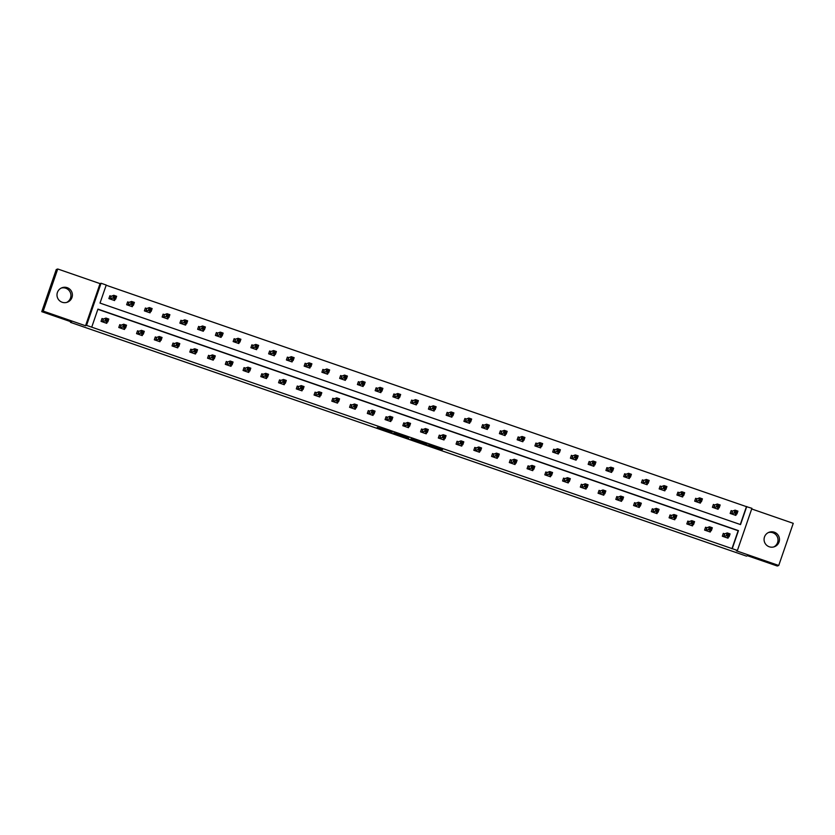 <?xml version="1.0" encoding="UTF-8"?>
<svg xmlns="http://www.w3.org/2000/svg" width="835" height="835" viewBox="0 0 835 835"><rect width="100%" height="100%" fill="white"/><g stroke="black" fill="none" stroke-linecap="round" stroke-linejoin="round"><path stroke-width="1.25" d="M427.739 445.128L441.527 449.888L442.56 449.491L428.814 444.731L433.95 447.049L427.739 445.128M61.268 288.054A7.713 7.703 -110.5 0 1 66.654 302.427M67.207 287.678A7.713 7.703 -110.5 0 1 67.405 302.186A7.713 7.703 -110.5 0 1 56.989 295.058A7.713 7.703 -110.5 0 1 67.207 287.678M768.346 532.573A7.713 7.703 -110.5 0 1 773.732 546.946M774.285 532.198A7.713 7.703 -110.5 0 1 774.483 546.706A7.713 7.703 -110.5 0 1 764.067 539.587A7.713 7.703 -110.5 0 1 774.285 532.198M57.73 268.985L43.222 311.111L85.546 325.754L100.054 283.618L57.73 268.985L56.258 269.528L41.75 311.664L71.507 321.955L70.453 322.352L746.459 556.12L747.523 555.734L777.27 566.015L778.742 565.472L793.25 523.336L751.698 508.964M41.75 311.664L43.222 311.111M377.263 427.405L390.029 432.112L392.241 432.092L377.263 427.405M740.301 524.505L746.448 506.647L751.917 508.327L737.409 550.453L736.418 550.829L778.742 565.472M737.409 550.453L732.232 548.668L738.453 530.622L97.935 309.117L91.725 327.163L86.548 325.379L101.056 283.242L106.233 285.038L100.012 303.084L740.53 524.589L746.74 506.532M91.725 327.163L732.232 548.668M85.546 325.754L86.548 325.379M410.528 439.168L425.944 444.491L426.977 444.105L411.571 438.772L410.528 439.168M407.397 438.124L393.16 433.156L395.373 433.135L407.543 437.697M70.683 321.663L70.453 322.352M128.893 302.322L127.619 301.884L126.638 304.723L132.327 306.695L132.734 305.516M164.391 314.597L163.117 314.158L162.136 317.008L167.825 318.97L168.232 317.791M199.889 326.871L198.615 326.433L197.634 329.282L203.322 331.245L203.73 330.075M235.397 339.156L234.124 338.707L233.142 341.557L238.831 343.529L239.238 342.35M270.895 351.431L269.621 350.992L268.64 353.831L274.329 355.804L274.736 354.624M306.393 363.705L305.119 363.267L304.149 366.116L309.837 368.078L310.234 366.899M341.901 375.98L340.628 375.541L339.647 378.391L345.335 380.353L345.742 379.184M377.399 388.265L376.126 387.816L375.145 390.665L380.833 392.638L381.24 391.458M412.908 400.539L411.634 400.101L410.653 402.94L416.341 404.912L416.748 403.733M448.405 412.814L447.132 412.375L446.151 415.225L451.839 417.187L452.246 416.007M483.903 425.088L482.63 424.65L481.649 427.499L487.337 429.461L487.744 428.292M519.412 437.373L518.138 436.924L517.157 439.774L522.846 441.746L523.253 440.567M554.91 449.647L553.636 449.209L552.655 452.048L558.344 454.021L558.751 452.841M590.408 461.922L589.134 461.484L588.153 464.333L593.852 466.295L594.249 465.126M625.916 474.196L624.643 473.758L623.661 476.608L629.35 478.57L629.757 477.401M661.414 486.481L660.141 486.033L659.159 488.882L664.848 490.855L665.255 489.675M696.912 498.756L695.649 498.318L694.668 501.157L700.356 503.129L700.763 501.95M732.42 511.03L731.147 510.592L730.166 513.442L735.854 515.404L736.261 514.235M746.448 506.647L106.16 285.226M714.666 504.893L713.393 504.455L712.412 507.304L718.1 509.267L718.507 508.087M679.168 492.619L677.895 492.18L676.914 495.019L682.602 496.992L683.009 495.813M643.66 480.344L642.386 479.895L641.416 482.745L647.104 484.717L647.501 483.538M608.162 468.059L606.888 467.621L605.907 470.47L611.596 472.433L612.003 471.264M572.664 455.785L571.391 455.346L570.409 458.196L576.098 460.158L576.505 458.979M537.155 443.51L535.882 443.072L534.901 445.911L540.6 447.884L540.997 446.704M501.658 431.236L500.384 430.787L499.403 433.636L505.091 435.609L505.499 434.43M466.16 418.951L464.886 418.512L463.905 421.362L469.594 423.324L470.001 422.155M430.651 406.676L429.378 406.238L428.397 409.087L434.085 411.05L434.492 409.87M395.153 394.402L393.88 393.963L392.899 396.802L398.587 398.775L398.994 397.596M359.645 382.127L358.372 381.678L357.401 384.528L363.089 386.501L363.486 385.321M324.147 369.842L322.874 369.404L321.892 372.253L327.581 374.216L327.988 373.047M288.649 357.568L287.376 357.13L286.395 359.979L292.083 361.941L292.49 360.762M253.141 345.293L251.867 344.855L250.886 347.694L256.585 349.667L256.982 348.487M217.643 333.008L216.369 332.57L215.388 335.42L221.077 337.392L221.484 336.213M182.145 320.734L180.871 320.296L179.89 323.145L185.579 325.107L185.986 323.938M146.636 308.459L145.363 308.021L144.382 310.87L150.07 312.833L150.477 311.653M111.138 296.185L109.865 295.747L108.884 298.586L114.572 300.558L114.979 299.379M100.054 283.618L101.056 283.242M731.94 548.772L738.15 530.726L97.872 309.305M107.141 322.153L106.734 323.333L101.045 321.36L102.027 318.511L103.3 318.96M124.885 328.291L124.478 329.47L118.789 327.497L119.77 324.658L121.044 325.097M142.639 334.428L142.232 335.607L136.543 333.635L137.524 330.796L138.798 331.234M160.393 340.565L159.986 341.745L154.298 339.782L155.279 336.933L156.552 337.371M178.137 346.702L177.74 347.882L172.041 345.92L173.022 343.07L174.296 343.509M195.891 352.85L195.484 354.019L189.796 352.057L190.777 349.207L192.05 349.646M213.645 358.987L213.238 360.156L207.55 358.194L208.531 355.345L209.804 355.783M231.389 365.125L230.992 366.304L225.293 364.331L226.275 361.482L227.548 361.931M249.143 371.262L248.736 372.441L243.048 370.469L244.029 367.619L245.302 368.068M266.897 377.399L266.49 378.579L260.802 376.606L261.783 373.767L263.056 374.205M284.641 383.536L284.244 384.716L278.556 382.743L279.527 379.904L280.8 380.342M302.395 389.674L301.988 390.853L296.3 388.891L297.281 386.041L298.554 386.48M320.149 395.821L319.742 396.99L314.054 395.028L315.035 392.179L316.308 392.617M337.893 401.959L337.497 403.128L331.808 401.165L332.789 398.316L334.052 398.754M355.647 408.096L355.24 409.265L349.552 407.303L350.533 404.453L351.806 404.892M373.402 414.233L372.995 415.412L367.306 413.44L368.287 410.59L369.561 411.039M391.156 420.37L390.749 421.55L385.06 419.577L386.041 416.738L387.315 417.176M408.899 426.508L408.492 427.687L402.804 425.714L403.785 422.875L405.058 423.314M426.654 432.645L426.247 433.824L420.558 431.862L421.539 429.013L422.813 429.451M444.408 438.782L444.001 439.961L438.312 437.999L439.293 435.15L440.567 435.588M462.152 444.93L461.745 446.099L456.056 444.136L457.037 441.287L458.311 441.725M479.906 451.067L479.499 452.236L473.81 450.274L474.791 447.424L476.065 447.863M497.66 457.204L497.253 458.384L491.564 456.411L492.546 453.562L493.819 454M515.404 463.341L515.007 464.521L509.308 462.548L510.289 459.699L511.563 460.148M533.158 469.479L532.751 470.658L527.062 468.685L528.044 465.846L529.317 466.285M550.912 475.616L550.505 476.795L544.817 474.823L545.798 471.984L547.071 472.422M568.656 481.753L568.259 482.933L562.571 480.97L563.541 478.121L564.815 478.559M586.41 487.89L586.003 489.07L580.315 487.108L581.296 484.258L582.569 484.697M604.164 494.038L603.757 495.207L598.069 493.245L599.05 490.395L600.323 490.834M621.908 500.175L621.511 501.344L615.823 499.382L616.794 496.533L618.067 496.971M639.662 506.313L639.255 507.492L633.567 505.519L634.548 502.67L635.821 503.108M657.416 512.45L657.009 513.629L651.321 511.657L652.302 508.807L653.575 509.256M675.171 518.587L674.764 519.767L669.075 517.794L670.056 514.955L671.319 515.393M692.914 524.724L692.507 525.904L686.819 523.931L687.8 521.092L689.073 521.531M710.668 530.862L710.261 532.041L704.573 530.079L705.554 527.229L706.827 527.668M728.423 536.999L728.016 538.178L722.327 536.216L723.308 533.367L724.582 533.805M423.616 443.677L425.349 443.594L424.608 443.302L418.606 441.809L423.616 443.677M401.217 435.818L407.188 437.884L401.217 435.818L401.416 435.223L401.207 435.818M735.729 515.362L736.094 514.287M734.581 514.965L736.94 513.974L734.101 512.993L735.082 510.143L732.598 511.072L731.116 510.686M735.708 511.26L735.082 510.143L737.921 511.124L736.94 513.974L736.846 511.657L735.708 511.26L735.322 512.408L736.46 512.794M735.322 512.408L731.439 513.88M736.846 511.657L737.921 511.124M728.256 537.062L727.89 538.137M723.267 533.461L724.759 533.847L727.233 532.918L730.082 533.899L729.101 536.748L726.742 537.74M728.621 535.569L729.101 536.748L726.252 535.767L727.233 532.918L727.483 535.172L728.621 535.569L729.007 534.431L727.87 534.035M723.601 536.654L727.483 535.172M730.082 533.899L729.007 534.431M717.975 509.225L718.351 508.15M716.827 508.828L719.185 507.837L716.346 506.855L717.328 504.006L714.843 504.935L713.361 504.549M717.964 505.123L717.328 504.006L720.167 504.987L719.185 507.837L719.102 505.519L717.964 505.123L717.568 506.26L718.705 506.657M717.568 506.26L713.685 507.743M719.102 505.519L720.167 504.987M700.231 503.087L700.596 502.012M699.083 502.691L701.442 501.699L698.592 500.718L699.573 497.869L697.1 498.798L695.607 498.411M700.21 498.986L699.573 497.869L702.423 498.85L701.442 501.699L701.348 499.382L700.21 498.986L699.813 500.123L700.951 500.52M699.813 500.123L695.941 501.605M701.348 499.382L702.423 498.85M710.501 530.924L710.136 531.999M705.523 527.323L707.005 527.71L709.489 526.781L712.328 527.762L711.347 530.611L708.988 531.603M710.867 529.432L711.347 530.611L708.508 529.63L709.489 526.781L709.729 529.035L710.867 529.432L711.253 528.294L710.115 527.897M705.846 530.517L709.729 529.035M712.328 527.762L711.253 528.294M692.758 524.787L692.382 525.862M687.769 521.186L689.251 521.572L691.735 520.643L694.574 521.625L693.593 524.474L691.234 525.466M693.113 523.294L693.593 524.474L690.754 523.482L691.735 520.643L691.975 522.898L693.113 523.294L693.509 522.157L692.372 521.76M688.092 524.38L691.975 522.898M694.574 521.625L693.509 522.157M682.477 496.95L682.842 495.875M681.329 496.554L683.688 495.562L680.849 494.57L681.819 491.731L679.346 492.66L677.863 492.274M682.456 492.848L681.819 491.731L684.669 492.713L683.688 495.562L683.594 493.245L682.456 492.848L682.07 493.986L683.207 494.383M682.07 493.986L678.187 495.468M683.594 493.245L684.669 492.713M675.004 518.65L674.638 519.725M670.014 515.049L671.507 515.435L673.981 514.506L676.83 515.487L675.849 518.337L673.49 519.328M675.369 517.157L675.849 518.337L673 517.345L673.981 514.506L674.221 516.761L675.369 517.157L675.755 516.02L674.617 515.623M670.348 518.232L674.221 516.761M676.83 515.487L675.755 516.02M664.723 490.813L665.098 489.738M663.574 490.416L665.933 489.425L663.094 488.433L664.076 485.594L661.591 486.523L660.109 486.137M664.712 486.711L664.076 485.594L666.914 486.575L665.933 489.425L665.85 487.108L664.712 486.711L664.316 487.849L665.453 488.245M664.316 487.849L660.433 489.32M665.85 487.108L666.914 486.575M657.249 512.513L656.884 513.577M652.271 508.912L653.753 509.287L656.226 508.369L659.076 509.35L658.095 512.189L655.736 513.181M657.615 511.02L658.095 512.189L655.256 511.208L656.226 508.369L656.477 510.623L657.615 511.02L658.001 509.882L656.863 509.486M652.594 512.095L656.477 510.623M659.076 509.35L658.001 509.882M646.968 484.665L647.344 483.601M645.831 484.269L648.19 483.277L645.34 482.296L646.321 479.447L643.848 480.375L642.355 480M646.958 480.574L646.321 479.447L649.171 480.438L648.19 483.277L648.096 480.97L646.958 480.574L646.561 481.711L647.699 482.108M646.561 481.711L642.689 483.183M648.096 480.97L649.171 480.438M639.506 506.375L639.13 507.44M634.516 502.764L635.999 503.15L638.483 502.221L641.322 503.213L640.341 506.052L637.982 507.043M639.86 504.883L640.341 506.052L637.502 505.071L638.483 502.221L638.723 504.486L639.86 504.883L640.257 503.735L639.119 503.348M634.84 505.958L638.723 504.486M641.322 503.213L640.257 503.735M629.225 478.528L629.59 477.463M628.077 478.131L630.435 477.14L627.586 476.159L628.567 473.309L626.093 474.238L624.611 473.852M629.204 474.437L628.567 473.309L631.417 474.301L630.435 477.14L630.341 474.823L629.204 474.437L628.818 475.574L629.955 475.96M628.818 475.574L624.935 477.046M630.341 474.823L631.417 474.301M621.751 500.238L621.376 501.303M616.762 496.627L618.255 497.013L620.729 496.084L623.578 497.065L622.597 499.914L620.238 500.906M622.106 498.735L622.597 499.914L619.747 498.933L620.729 496.084L620.969 498.349L622.106 498.735L622.503 497.597L621.365 497.211M617.096 499.821L620.969 498.349M623.578 497.065L622.503 497.597M611.471 472.391L611.836 471.316M610.322 471.994L612.681 471.003L609.842 470.021L610.823 467.172L608.339 468.101L606.857 467.715M611.46 468.299L610.823 467.172L613.662 468.153L612.681 471.003L612.598 468.685L611.46 468.299L611.063 469.437L612.201 469.823M611.063 469.437L607.181 470.909M612.598 468.685L613.662 468.153M603.997 494.09L603.632 495.165M599.019 490.489L600.501 490.876L602.974 489.947L605.824 490.928L604.843 493.777L602.484 494.769M604.363 492.598L604.843 493.777L601.993 492.796L602.974 489.947L603.225 492.212L604.363 492.598L604.749 491.46L603.611 491.063M599.342 493.683L603.225 492.212M605.824 490.928L604.749 491.46M593.716 466.254L594.092 465.178M592.579 465.857L594.938 464.865L592.088 463.884L593.069 461.035L590.596 461.964L589.103 461.578M593.706 462.152L593.069 461.035L595.919 462.016L594.938 464.865L594.844 462.548L593.706 462.152L593.309 463.3L594.447 463.686M593.309 463.3L589.427 464.771M594.844 462.548L595.919 462.016M586.243 487.953L585.878 489.028M581.264 484.352L582.747 484.738L585.231 483.809L588.07 484.791L587.088 487.64L584.73 488.632M586.608 486.461L587.088 487.64L584.25 486.659L585.231 483.809L585.471 486.064L586.608 486.461L587.005 485.323L585.867 484.926M581.588 487.546L585.471 486.064M588.07 484.791L587.005 485.323M575.973 460.116L576.338 459.041M574.824 459.72L577.183 458.728L574.334 457.747L575.315 454.898L572.841 455.827L571.359 455.44M575.952 456.014L575.315 454.898L578.164 455.879L577.183 458.728L577.089 456.411L575.952 456.014L575.566 457.152L576.703 457.549M575.566 457.152L571.683 458.634M577.089 456.411L578.164 455.879M558.218 453.979L558.584 452.904M557.07 453.582L559.429 452.591L556.59 451.61L557.571 448.76L555.087 449.689L553.605 449.303M558.208 449.877L557.571 448.76L560.41 449.741L559.429 452.591L559.346 450.274L558.208 449.877L557.811 451.015L558.949 451.411M557.811 451.015L553.929 452.497M559.346 450.274L560.41 449.741M540.464 447.842L540.84 446.767M539.327 447.445L541.685 446.454L538.836 445.462L539.817 442.623L537.343 443.552L535.851 443.166M540.454 443.74L539.817 442.623L542.666 443.604L541.685 446.454L541.591 444.136L540.454 443.74L540.057 444.878L541.195 445.274M540.057 444.878L536.174 446.36M541.591 444.136L542.666 443.604M522.72 441.705L523.086 440.63M521.572 441.308L523.931 440.316L521.082 439.325L522.063 436.486L519.589 437.415L518.107 437.029M522.7 437.603L522.063 436.486L524.912 437.467L523.931 440.316L523.837 437.999L522.7 437.603L522.313 438.74L523.451 439.137M522.313 438.74L518.431 440.212M523.837 437.999L524.912 437.467M504.966 435.557L505.332 434.492M503.818 435.16L506.177 434.169L503.338 433.188L504.319 430.338L501.835 431.267L500.353 430.891M504.945 431.465L504.319 430.338L507.158 431.33L506.177 434.169L506.093 431.852L504.945 431.465L504.559 432.603L505.697 433M504.559 432.603L500.676 434.075M506.093 431.852L507.158 431.33M487.212 429.42L487.588 428.355M486.074 429.023L488.433 428.031L485.584 427.05L486.565 424.201L484.081 425.13L482.599 424.744M487.202 425.328L486.565 424.201L489.404 425.192L488.433 428.031L488.339 425.714L487.202 425.328L486.805 426.466L487.943 426.852M486.805 426.466L482.922 427.938M488.339 425.714L489.404 425.192M469.468 423.282L469.834 422.207M468.32 422.886L470.679 421.894L467.83 420.913L468.811 418.064L466.337 418.993L464.844 418.606M469.447 419.191L468.811 418.064L471.66 419.045L470.679 421.894L470.585 419.577L469.447 419.191L469.061 420.329L470.199 420.715M469.061 420.329L465.178 421.8M470.585 419.577L471.66 419.045M451.714 417.145L452.079 416.07M450.566 416.748L452.925 415.757L450.086 414.776L451.067 411.926L448.583 412.855L447.101 412.469M451.693 413.043L451.067 411.926L453.906 412.908L452.925 415.757L452.831 413.44L451.693 413.043L451.307 414.181L452.445 414.577M451.307 414.181L447.424 415.663M452.831 413.44L453.906 412.908M433.96 411.008L434.336 409.933M432.812 410.611L435.171 409.62L432.332 408.639L433.313 405.789L430.829 406.718L429.347 406.332M433.95 406.906L433.313 405.789L436.152 406.77L435.171 409.62L435.087 407.303L433.95 406.906L433.553 408.044L434.691 408.44M433.553 408.044L429.67 409.526M435.087 407.303L436.152 406.77M416.216 404.871L416.582 403.796M415.068 404.474L417.427 403.482L414.577 402.501L415.559 399.652L413.085 400.581L411.592 400.195M416.195 400.769L415.559 399.652L418.408 400.633L417.427 403.482L417.333 401.165L416.195 400.769L415.799 401.906L416.947 402.303M415.799 401.906L411.926 403.389M417.333 401.165L418.408 400.633M568.499 481.816L568.124 482.891M563.51 478.215L565.003 478.601L567.476 477.672L570.326 478.653L569.345 481.503L566.986 482.494M568.854 480.323L569.345 481.503L566.495 480.522L567.476 477.672L567.716 479.927L568.854 480.323L569.251 479.186L568.113 478.789M563.834 481.409L567.716 479.927M570.326 478.653L569.251 479.186M550.745 475.679L550.38 476.754M545.766 472.078L547.249 472.464L549.722 471.535L552.572 472.516L551.591 475.365L549.232 476.357M551.11 474.186L551.591 475.365L548.741 474.374L549.722 471.535L549.973 473.789L551.11 474.186L551.497 473.048L550.359 472.652M546.09 475.272L549.973 473.789M552.572 472.516L551.497 473.048M532.991 469.541L532.626 470.616M528.012 465.94L529.494 466.327L531.978 465.398L534.817 466.379L533.836 469.228L531.477 470.22M533.356 468.049L533.836 469.228L530.997 468.237L531.978 465.398L532.219 467.652L533.356 468.049L533.753 466.911L532.615 466.514M528.336 469.124L532.219 467.652M534.817 466.379L533.753 466.911M515.247 463.404L514.871 464.469M510.258 459.803L511.751 460.179L514.224 459.25L517.074 460.242L516.093 463.081L513.734 464.072M515.602 461.912L516.093 463.081L513.243 462.099L514.224 459.25L514.464 461.515L515.602 461.912L515.999 460.774L514.861 460.377M510.582 462.987L514.464 461.515M517.074 460.242L515.999 460.774M497.493 457.267L497.128 458.332M492.514 453.655L493.996 454.042L496.47 453.113L499.32 454.104L498.338 456.943L495.98 457.935M497.858 455.774L498.338 456.943L495.489 455.962L496.47 453.113L496.721 455.378L497.858 455.774L498.245 454.626L497.107 454.24M492.838 456.849L496.721 455.378M499.32 454.104L498.245 454.626M479.739 451.13L479.373 452.194M474.76 447.518L476.242 447.904L478.726 446.976L481.565 447.957L480.584 450.806L478.225 451.798M480.104 449.627L480.584 450.806L477.745 449.825L478.726 446.976L478.966 449.24L480.104 449.627L480.501 448.489L479.363 448.103M475.084 450.712L478.966 449.24M481.565 447.957L480.501 448.489M461.995 444.982L461.619 446.057M457.006 441.381L458.498 441.767L460.972 440.838L463.811 441.819L462.84 444.669L460.482 445.66M462.35 443.489L462.84 444.669L459.991 443.688L460.972 440.838L461.212 443.103L462.35 443.489L462.747 442.352L461.609 441.955M457.329 444.575L461.212 443.103M463.811 441.819L462.747 442.352M444.241 438.845L443.876 439.92M439.252 435.244L440.744 435.63L443.218 434.701L446.067 435.682L445.086 438.532L442.727 439.523M444.606 437.352L445.086 438.532L442.237 437.55L443.218 434.701L443.468 436.955L444.606 437.352L444.992 436.214L443.855 435.818M439.586 438.438L443.468 436.955M446.067 435.682L444.992 436.214M426.487 432.707L426.121 433.783M421.508 429.106L422.99 429.493L425.474 428.564L428.313 429.545L427.332 432.394L424.973 433.386M426.852 431.215L427.332 432.394L424.493 431.413L425.474 428.564L425.714 430.818L426.852 431.215L427.238 430.077L426.101 429.681M421.832 432.3L425.714 430.818M428.313 429.545L427.238 430.077M408.743 426.57L408.367 427.645M403.754 422.969L405.236 423.355L407.72 422.427L410.559 423.408L409.578 426.257L407.219 427.249M409.098 425.078L409.578 426.257L406.739 425.265L407.72 422.427L407.96 424.681L409.098 425.078L409.494 423.94L408.357 423.543M404.077 426.163L407.96 424.681M410.559 423.408L409.494 423.94M398.462 398.733L398.827 397.658M397.314 398.337L399.673 397.345L396.834 396.354L397.804 393.515L395.331 394.444L393.849 394.057M398.441 394.631L397.804 393.515L400.654 394.496L399.673 397.345L399.579 395.028L398.441 394.631L398.055 395.769L399.193 396.166M398.055 395.769L394.172 397.241M399.579 395.028L400.654 394.496M390.989 420.433L390.623 421.508M386 416.832L387.492 417.218L389.966 416.289L392.815 417.27L391.834 420.12L389.475 421.111M391.354 418.94L391.834 420.12L388.985 419.128L389.966 416.289L390.216 418.544L391.354 418.94L391.74 417.803L390.603 417.406M386.334 420.015L390.216 418.544M392.815 417.27L391.74 417.803M380.708 392.586L381.084 391.521M379.56 392.2L381.919 391.208L379.08 390.216L380.061 387.377L377.577 388.296L376.094 387.92M380.697 388.494L380.061 387.377L382.9 388.358L381.919 391.208L381.835 388.891L380.697 388.494L380.301 389.632L381.438 390.029M380.301 389.632L376.418 391.104M381.835 388.891L382.9 388.358M373.235 414.296L372.869 415.36M368.256 410.695L369.738 411.07L372.212 410.142L375.061 411.133L374.08 413.972L371.721 414.964M373.6 412.803L374.08 413.972L371.241 412.991L372.212 410.142L372.462 412.406L373.6 412.803L373.986 411.665L372.848 411.269M368.579 413.878L372.462 412.406M375.061 411.133L373.986 411.665M362.954 386.448L363.329 385.384M361.816 386.052L364.175 385.06L361.325 384.079L362.306 381.23L359.833 382.159L358.34 381.772M362.943 382.357L362.306 381.23L365.156 382.221L364.175 385.06L364.081 382.743L362.943 382.357L362.547 383.495L363.684 383.891M362.547 383.495L358.674 384.966M364.081 382.743L365.156 382.221M355.491 408.158L355.115 409.223M350.502 404.547L351.984 404.933L354.468 404.004L357.307 404.996L356.326 407.835L353.967 408.826M355.846 406.655L356.326 407.835L353.487 406.854L354.468 404.004L354.708 406.269L355.846 406.655L356.242 405.518L355.105 405.132M350.825 407.741L354.708 406.269M357.307 404.996L356.242 405.518M345.21 380.311L345.575 379.247M344.062 379.915L346.421 378.923L343.571 377.942L344.552 375.092L342.079 376.021L340.596 375.635M345.189 376.22L344.552 375.092L347.402 376.084L346.421 378.923L346.327 376.606L345.189 376.22L344.803 377.357L345.94 377.744M344.803 377.357L340.92 378.829M346.327 376.606L347.402 376.084M337.737 402.021L337.371 403.086M332.748 398.41L334.24 398.796L336.714 397.867L339.563 398.848L338.582 401.698L336.223 402.689M338.091 400.518L338.582 401.698L335.733 400.716L336.714 397.867L336.954 400.132L338.091 400.518L338.488 399.38L337.35 398.994M333.082 401.604L336.954 400.132M339.563 398.848L338.488 399.38M327.456 374.174L327.821 373.099M326.308 373.777L328.666 372.786L325.827 371.805L326.809 368.955L324.324 369.884L322.842 369.498M327.445 370.082L326.809 368.955L329.648 369.936L328.666 372.786L328.583 370.469L327.445 370.082L327.049 371.22L328.186 371.606M327.049 371.22L323.166 372.692M328.583 370.469L329.648 369.936M319.982 395.873L319.617 396.949M315.004 392.273L316.486 392.659L318.96 391.73L321.809 392.711L320.828 395.56L318.469 396.552M320.348 394.381L320.828 395.56L317.989 394.579L318.96 391.73L319.21 393.995L320.348 394.381L320.734 393.243L319.596 392.847M315.327 395.466L319.21 393.995M321.809 392.711L320.734 393.243M309.702 368.037L310.077 366.962M308.564 367.64L310.923 366.648L308.073 365.667L309.054 362.818L306.581 363.747L305.088 363.361M309.691 363.935L309.054 362.818L311.904 363.799L310.923 366.648L310.829 364.331L309.691 363.935L309.294 365.072L310.432 365.469M309.294 365.072L305.412 366.555M310.829 364.331L311.904 363.799M302.228 389.736L301.863 390.811M297.25 386.135L298.732 386.522L301.216 385.593L304.055 386.574L303.074 389.423L300.715 390.415M302.594 388.244L303.074 389.423L300.235 388.442L301.216 385.593L301.456 387.847L302.594 388.244L302.99 387.106L301.852 386.709M297.573 389.329L301.456 387.847M304.055 386.574L302.99 387.106M291.958 361.899L292.323 360.824M290.81 361.503L293.168 360.511L290.319 359.53L291.3 356.681L288.827 357.61L287.344 357.223M291.937 357.798L291.3 356.681L294.15 357.662L293.168 360.511L293.075 358.194L291.937 357.798L291.551 358.935L292.688 359.332M291.551 358.935L287.668 360.417M293.075 358.194L294.15 357.662M284.484 383.599L284.109 384.674M279.495 379.998L280.988 380.384L283.462 379.455L286.311 380.436L285.33 383.286L282.971 384.277M284.839 382.106L285.33 383.286L282.48 382.305L283.462 379.455L283.702 381.71L284.839 382.106L285.236 380.969L284.098 380.572M279.819 383.192L283.702 381.71M286.311 380.436L285.236 380.969M274.204 355.762L274.569 354.687M273.055 355.366L275.414 354.374L272.575 353.393L273.556 350.543L271.072 351.472L269.59 351.086M274.193 351.66L273.556 350.543L276.395 351.525L275.414 354.374L275.331 352.057L274.193 351.66L273.796 352.798L274.934 353.195M273.796 352.798L269.914 354.28M275.331 352.057L276.395 351.525M266.73 377.462L266.365 378.537M261.752 373.861L263.234 374.247L265.707 373.318L268.557 374.299L267.576 377.149L265.217 378.14M267.096 375.969L267.576 377.149L264.726 376.157L265.707 373.318L265.958 375.573L267.096 375.969L267.482 374.832L266.344 374.435M262.075 377.055L265.958 375.573M268.557 374.299L267.482 374.832M256.449 349.625L256.825 348.55M255.312 349.228L257.671 348.237L254.821 347.245L255.802 344.406L253.329 345.335L251.836 344.949M256.439 345.523L255.802 344.406L258.652 345.387L257.671 348.237L257.577 345.92L256.439 345.523L256.042 346.661L257.18 347.057M256.042 346.661L252.16 348.132M257.577 345.92L258.652 345.387M248.976 371.325L248.611 372.4M243.997 367.724L245.48 368.11L247.964 367.181L250.803 368.162L249.822 371.011L247.463 372.003M249.341 369.832L249.822 371.011L246.983 370.02L247.964 367.181L248.204 369.435L249.341 369.832L249.738 368.694L248.6 368.298M244.321 370.907L248.204 369.435M250.803 368.162L249.738 368.694M238.706 343.477L239.071 342.413M237.557 343.091L239.916 342.099L237.067 341.108L238.048 338.269L235.574 339.187L234.092 338.812M238.685 339.386L238.048 338.269L240.898 339.25L239.916 342.099L239.822 339.782L238.685 339.386L238.299 340.523L239.436 340.92M238.299 340.523L234.416 341.995M239.822 339.782L240.898 339.25M231.232 365.187L230.857 366.252M226.243 361.586L227.736 361.962L230.209 361.033L233.059 362.025L232.078 364.864L229.719 365.855M231.587 363.695L232.078 364.864L229.228 363.883L230.209 361.033L230.45 363.298L231.587 363.695L231.984 362.547L230.846 362.16M226.567 364.77L230.45 363.298M233.059 362.025L231.984 362.547M220.951 337.34L221.317 336.275M219.803 336.943L222.162 335.952L219.323 334.971L220.304 332.121L217.82 333.05L216.338 332.664M220.941 333.248L220.304 332.121L223.143 333.113L222.162 335.952L222.079 333.635L220.941 333.248L220.544 334.386L221.682 334.783M220.544 334.386L216.662 335.858M222.079 333.635L223.143 333.113M213.478 359.05L213.113 360.115M208.499 355.439L209.982 355.825L212.455 354.896L215.305 355.887L214.324 358.726L211.965 359.718M213.843 357.547L214.324 358.726L211.474 357.745L212.455 354.896L212.706 357.161L213.843 357.547L214.23 356.409L213.092 356.023M208.823 358.632L212.706 357.161M215.305 355.887L214.23 356.409M203.197 331.203L203.573 330.138M202.06 330.806L204.418 329.815L201.569 328.833L202.55 325.984L200.076 326.913L198.584 326.527M203.187 327.111L202.55 325.984L205.389 326.976L204.418 329.815L204.324 327.497L203.187 327.111L202.79 328.249L203.928 328.635M202.79 328.249L198.907 329.721M204.324 327.497L205.389 326.976M195.724 352.902L195.359 353.977M190.745 349.301L192.227 349.688L194.712 348.759L197.551 349.74L196.569 352.589L194.211 353.581M196.089 351.41L196.569 352.589L193.73 351.608L194.712 348.759L194.952 351.024L196.089 351.41L196.486 350.272L195.348 349.886M191.069 352.495L194.952 351.024M197.551 349.74L196.486 350.272M185.453 325.065L185.819 323.99M184.305 324.669L186.664 323.677L183.815 322.696L184.796 319.847L182.322 320.776L180.83 320.389M185.433 320.964L184.796 319.847L187.645 320.828L186.664 323.677L186.57 321.36L185.433 320.964L185.046 322.112L186.184 322.498M185.046 322.112L181.164 323.583M186.57 321.36L187.645 320.828M177.98 346.765L177.605 347.84M172.991 343.164L174.484 343.55L176.957 342.621L179.796 343.602L178.826 346.452L176.467 347.443M178.335 345.272L178.826 346.452L175.976 345.471L176.957 342.621L177.197 344.886L178.335 345.272L178.732 344.135L177.594 343.738M173.315 346.358L177.197 344.886M179.796 343.602L178.732 344.135M167.699 318.928L168.065 317.853M166.551 318.532L168.91 317.54L166.071 316.559L167.052 313.709L164.568 314.638L163.086 314.252M167.678 314.826L167.052 313.709L169.891 314.691L168.91 317.54L168.816 315.223L167.678 314.826L167.292 315.964L168.43 316.361M167.292 315.964L163.41 317.446M168.816 315.223L169.891 314.691M160.226 340.628L159.861 341.703M155.237 337.027L156.73 337.413L159.203 336.484L162.053 337.465L161.071 340.315L158.713 341.306M160.591 339.135L161.071 340.315L158.222 339.334L159.203 336.484L159.454 338.739L160.591 339.135L160.978 337.998L159.84 337.601M155.571 340.221L159.454 338.739M162.053 337.465L160.978 337.998M149.945 312.791L150.321 311.716M148.797 312.394L151.156 311.403L148.317 310.422L149.298 307.572L146.814 308.501L145.332 308.115M149.935 308.689L149.298 307.572L152.137 308.553L151.156 311.403L151.072 309.086L149.935 308.689L149.538 309.827L150.676 310.223M149.538 309.827L145.655 311.309M151.072 309.086L152.137 308.553M142.472 334.491L142.107 335.566M137.493 330.89L138.975 331.276L141.459 330.347L144.298 331.328L143.317 334.177L140.958 335.169M142.837 332.998L143.317 334.177L140.478 333.196L141.459 330.347L141.699 332.601L142.837 332.998L143.223 331.86L142.086 331.464M137.817 334.083L141.699 332.601M144.298 331.328L143.223 331.86M132.201 306.654L132.567 305.579M131.053 306.257L133.412 305.266L130.563 304.274L131.544 301.435L129.07 302.364L127.578 301.978M132.18 302.552L131.544 301.435L134.393 302.416L133.412 305.266L133.318 302.948L132.18 302.552L131.794 303.689L132.932 304.086M131.794 303.689L127.912 305.172M133.318 302.948L134.393 302.416M124.728 328.353L124.352 329.428M119.739 324.752L121.221 325.139L123.705 324.21L126.544 325.191L125.574 328.04L123.204 329.032M125.083 326.861L125.574 328.04L122.724 327.049L123.705 324.21L123.945 326.464L125.083 326.861L125.48 325.723L124.342 325.326M120.063 327.946L123.945 326.464M126.544 325.191L125.48 325.723M114.447 300.517L114.812 299.441M113.299 300.12L115.658 299.128L112.819 298.137L113.79 295.298L111.316 296.227L109.834 295.84M114.426 296.415L113.79 295.298L116.639 296.279L115.658 299.128L115.564 296.811L114.426 296.415L114.04 297.552L115.178 297.949M114.04 297.552L110.157 299.024M115.564 296.811L116.639 296.279M106.974 322.216L106.609 323.291M101.985 318.615L103.477 318.991L105.951 318.072L108.8 319.053L107.819 321.903L105.46 322.894M107.339 320.723L107.819 321.903L104.97 320.911L105.951 318.072L106.202 320.327L107.339 320.723L107.725 319.586L106.588 319.189M102.319 321.799L106.202 320.327M108.8 319.053L107.725 319.586M441.767 449.178L441.527 449.888M440.609 448.771L440.348 449.522M426.184 443.792L425.944 444.491M411.843 438.845L411.592 439.575M418.805 441.235L418.606 441.809L418.805 441.235M394.475 432.843L394.224 433.563M408.816 437.78L408.576 438.49M391.448 431.779L391.208 432.478M732.598 511.072L731.617 513.922M732.493 511.051L731.512 513.901M723.674 536.675L724.655 533.826M723.778 536.696L724.759 533.847M714.843 504.935L713.862 507.784M714.739 504.914L713.768 507.764M697.1 498.798L696.119 501.647M696.995 498.777L696.014 501.626M705.919 530.538L706.901 527.689M706.024 530.559L707.005 527.71M688.176 524.401L689.146 521.551M688.28 524.411L689.251 521.572M679.346 492.66L678.364 495.499M679.241 492.64L678.26 495.479M670.422 518.253L671.403 515.414M670.526 518.274L671.507 515.435M661.591 486.523L660.61 489.362M661.487 486.502L660.506 489.341M652.667 512.116L653.648 509.277M652.772 512.137L653.753 509.287M643.848 480.375L642.866 483.225M643.743 480.355L642.762 483.204M634.913 505.979L635.894 503.129M635.017 506L635.999 503.15M626.093 474.238L625.112 477.088M625.989 474.217L625.008 477.067M617.169 499.841L618.15 496.992M617.274 499.862L618.255 497.013M608.339 468.101L607.358 470.95M608.235 468.08L607.254 470.93M599.415 493.704L600.396 490.855M599.52 493.725L600.501 490.876M590.596 461.964L589.614 464.813M590.491 461.943L589.51 464.792M581.661 487.567L582.642 484.717M581.765 487.588L582.747 484.738M572.841 455.827L571.86 458.676M572.737 455.806L571.756 458.655M555.087 449.689L554.106 452.539M554.983 449.668L554.002 452.518M537.343 443.552L536.362 446.391M537.239 443.531L536.258 446.37M519.589 437.415L518.608 440.254M519.485 437.394L518.504 440.233M501.835 431.267L500.854 434.116M501.731 431.246L500.749 434.096M484.081 425.13L483.11 427.979M483.987 425.109L483.006 427.958M466.337 418.993L465.356 421.842M466.233 418.972L465.252 421.821M448.583 412.855L447.602 415.705M448.478 412.834L447.497 415.684M430.829 406.718L429.858 409.567M430.724 406.697L429.754 409.547M413.085 400.581L412.104 403.42M412.981 400.56L411.999 403.409M563.917 481.43L564.898 478.58M564.022 481.451L565.003 478.601M546.163 475.282L547.144 472.443M546.267 475.303L547.249 472.464M528.409 469.145L529.39 466.306M528.513 469.166L529.494 466.327M510.665 463.007L511.646 460.158M510.769 463.028L511.751 460.179M492.911 456.87L493.892 454.021M493.015 456.891L493.996 454.042M475.157 450.733L476.138 447.884M475.261 450.754L476.242 447.904M457.413 444.596L458.394 441.746M457.517 444.617L458.498 441.767M439.659 438.458L440.64 435.609M439.763 438.479L440.744 435.63M421.905 432.321L422.886 429.472M422.009 432.342L422.99 429.493M404.161 426.174L405.132 423.335M404.265 426.194L405.236 423.355M395.331 394.444L394.35 397.283M395.226 394.423L394.245 397.262M386.407 420.036L387.388 417.197M386.511 420.057L387.492 417.218M377.577 388.296L376.595 391.145M377.472 388.285L376.491 391.124M368.652 413.899L369.634 411.05M368.757 413.92L369.738 411.07M359.833 382.159L358.852 385.008M359.728 382.138L358.747 384.987M350.898 407.762L351.879 404.912M351.003 407.783L351.984 404.933M342.079 376.021L341.098 378.871M341.974 376L340.993 378.85M333.155 401.625L334.136 398.775M333.259 401.645L334.24 398.796M324.324 369.884L323.343 372.734M324.22 369.863L323.239 372.713M315.4 395.487L316.382 392.638M315.505 395.508L316.486 392.659M306.581 363.747L305.6 366.596M306.476 363.726L305.495 366.575M297.646 389.35L298.627 386.501M297.751 389.371L298.732 386.522M288.827 357.61L287.845 360.459M288.722 357.589L287.741 360.438M279.902 383.213L280.884 380.363M280.007 383.234L280.988 380.384M271.072 351.472L270.091 354.311M270.968 351.452L269.987 354.301M262.148 377.065L263.129 374.226M262.253 377.086L263.234 374.247M253.329 345.335L252.347 348.174M253.224 345.314L252.243 348.153M244.394 370.928L245.375 368.089M244.498 370.949L245.48 368.11M235.574 339.187L234.593 342.037M235.47 339.177L234.489 342.016M226.65 364.791L227.631 361.941M226.755 364.811L227.736 361.962M217.82 333.05L216.839 335.9M217.716 333.029L216.735 335.879M208.896 358.653L209.877 355.804M209 358.674L209.982 355.825M200.076 326.913L199.095 329.762M199.972 326.892L198.991 329.742M191.142 352.516L192.123 349.667M191.246 352.537L192.227 349.688M182.322 320.776L181.341 323.625M182.218 320.755L181.237 323.604M173.398 346.379L174.379 343.529M173.503 346.4L174.484 343.55M164.568 314.638L163.587 317.488M164.464 314.618L163.483 317.467M155.644 340.242L156.625 337.392M155.748 340.262L156.73 337.413M146.814 308.501L145.843 311.351M146.709 308.48L145.739 311.33M137.89 334.104L138.871 331.255M137.994 334.115L138.975 331.276M129.07 302.364L128.089 305.203M128.966 302.343L127.985 305.192M120.146 327.957L121.117 325.118M120.25 327.978L121.221 325.139M111.316 296.227L110.335 299.066M111.212 296.206L110.23 299.045M102.392 321.819L103.373 318.98M102.496 321.84L103.477 318.991"/></g></svg>
